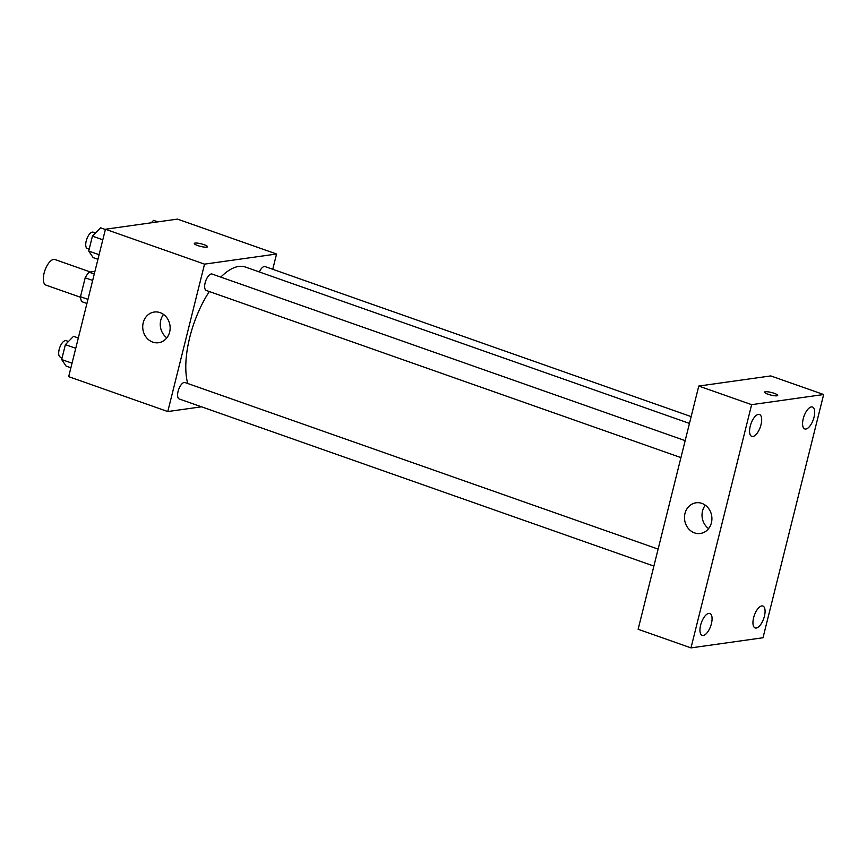 <?xml version="1.0" encoding="UTF-8"?>
<svg xmlns="http://www.w3.org/2000/svg" width="867" height="867" viewBox="0 0 867 867"><rect width="100%" height="100%" fill="white"/><g stroke="black" fill="none" stroke-linecap="round" stroke-linejoin="round"><path stroke-width="1.3" d="M90.331 271.989L54.892 259.515A13.558 5.787 109.4 0 0 44.932 270.374A13.558 5.787 109.4 0 0 45.886 285.08L80.523 297.273M87.957 299.353L80.479 296.72L85.194 277.808A18.402 7.857 109.4 0 1 89.084 272.162L94.936 271.338M80.479 296.72A18.402 7.857 109.4 0 0 81.736 301.64L86.928 303.472M92.671 280.442L85.194 277.808M94.275 273.994L89.084 272.162M201.512 406.807L167.786 411.554L68.677 376.657L105.438 229.246L177.453 219.113L276.551 254.009L272.747 269.29M689.46 423.41L245.318 267.025A69.707 29.76 109.4 0 0 220.782 277.115M209.315 291.529A69.707 29.76 109.4 0 0 187.716 383.485M167.786 411.554L204.536 264.142L276.551 254.009M685.168 440.631L212.079 274.048A8.703 3.717 109.4 0 0 205.685 281.027A8.703 3.717 109.4 0 0 206.303 290.478L680.942 457.592M691.162 416.615L265.085 266.592A8.703 3.717 109.4 0 0 259.331 271.956M653.891 566.086L179.252 398.972A8.703 3.717 -70.6 0 1 178.342 390.421A8.703 3.717 -70.6 0 1 184.205 382.466A8.703 3.717 -70.6 0 1 185.029 382.542L658.118 549.114M204.536 264.142L105.438 229.246M152.755 342.118A15.487 13.677 82 0 1 142.741 325.97A15.487 13.677 82 0 1 154.272 312.033A15.487 13.677 82 0 1 169.975 325.472A15.487 13.677 82 0 1 158.585 342.714A15.487 13.677 82 0 1 152.755 342.118M194.327 243.475A6.773 1.322 -166 0 1 195.118 243.085A6.773 1.322 -166 0 1 202.683 244.234A6.773 1.322 -166 0 1 207.484 246.759A6.773 1.322 -166 0 1 200.58 246.401A6.773 1.322 -166 0 1 194.327 243.475A6.773 1.322 -166 0 1 195.129 243.085A6.773 1.322 -166 0 1 202.672 244.234A6.773 1.322 -166 0 1 207.484 246.759M166.843 337.827A15.487 13.677 82 0 1 163.56 314.45M638.134 629.279L698.78 386.053L770.796 375.92L823.65 394.528L763.003 637.754L690.988 647.887L638.134 629.279M690.988 647.887L751.635 404.661L823.65 394.528M751.635 404.661L698.78 386.053M765.344 391.743A6.773 1.322 -166 0 1 772.909 392.892A6.773 1.322 -166 0 1 777.699 395.417A6.773 1.322 -166 0 1 770.806 395.059A6.773 1.322 -166 0 1 764.553 392.144A6.773 1.322 -166 0 1 765.344 391.743M711.406 522.79A15.487 13.677 82 0 1 700.352 533.476A15.487 13.677 82 0 1 684.648 520.037A15.487 13.677 82 0 1 696.028 502.795A15.487 13.677 82 0 1 711.406 522.79M750.226 426.196A11.618 4.964 109.4 0 0 751.765 436.394A11.618 4.964 109.4 0 0 752.87 436.491A11.618 4.964 109.4 0 0 760.695 425.881A11.618 4.964 109.4 0 0 759.481 414.48A11.618 4.964 109.4 0 0 750.226 426.196M700.612 625.194A11.618 4.964 109.4 0 0 702.151 635.403A11.618 4.964 109.4 0 0 703.256 635.489A11.618 4.964 109.4 0 0 711.081 624.89A11.618 4.964 109.4 0 0 709.867 613.478A11.618 4.964 109.4 0 0 700.612 625.194M753.607 617.737A11.618 4.964 109.4 0 0 755.157 627.936A11.618 4.964 109.4 0 0 756.262 628.033A11.618 4.964 109.4 0 0 764.087 617.423A11.618 4.964 109.4 0 0 762.873 606.022A11.618 4.964 109.4 0 0 753.607 617.737M803.232 418.739A11.618 4.964 109.4 0 0 804.771 428.937A11.618 4.964 109.4 0 0 805.876 429.035A11.618 4.964 109.4 0 0 813.701 418.425A11.618 4.964 109.4 0 0 812.487 407.013A11.618 4.964 109.4 0 0 803.232 418.739M708.61 528.588A15.487 13.677 82 0 1 705.315 505.212M764.553 392.144A6.773 1.322 -166 0 1 765.344 391.754A6.773 1.322 -166 0 1 772.898 392.892A6.773 1.322 -166 0 1 777.699 395.417M70.899 367.781L66.109 366.102L61.665 359.545L65.383 344.643L73.543 336.309L78.323 338M72.037 363.197L61.665 359.545M75.754 348.296L65.383 344.643M68.46 341.5L66.109 340.666A8.703 3.717 109.4 0 0 59.715 347.645A8.703 3.717 109.4 0 0 60.332 357.096L62.121 357.724M97.949 259.287L93.159 257.607L88.716 251.051L92.433 236.149L100.594 227.826L105.373 229.506M99.087 254.703L88.716 251.051M102.805 239.801L92.433 236.149M95.511 233.006L93.159 232.172A8.703 3.717 109.4 0 0 86.765 239.151A8.703 3.717 109.4 0 0 87.383 248.601L89.171 249.23M151.205 222.808L153.589 220.359L157.87 221.865"/></g></svg>

